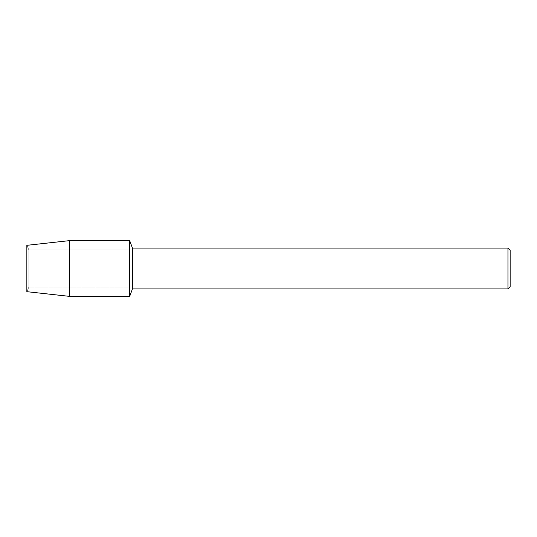 <?xml version="1.0" encoding="UTF-8"?>
<svg xmlns="http://www.w3.org/2000/svg" width="537" height="537" viewBox="0 0 537 537"><rect width="100%" height="100%" fill="white"/><g stroke="black" fill="none" stroke-linecap="round" stroke-linejoin="round"><path stroke-width="0.4" stroke-dasharray="2.69 2.01" d="M28.884 287.1L26.85 291.678L26.85 245.322L28.884 249.9L129.659 249.9L129.659 287.1L28.884 287.1L28.884 249.9L28.884 287.1L26.85 291.678L26.85 245.322L28.884 249.9L28.884 287.1L28.884 249.9L129.659 249.9L129.659 287.1L129.659 249.9L129.659 287.1L28.884 287.1M510.15 250.269L510.15 286.731M507.955 248.067L507.955 288.933M132.451 248.067L132.451 288.933M129.659 240.603L129.659 296.397L129.659 240.603M69.776 240.603L69.776 296.397"/><path stroke-width="0.81" d="M26.85 291.678L26.85 245.322L69.776 240.603L129.659 240.603L132.451 248.067L507.955 248.067L510.15 250.269L510.15 286.731L507.955 288.933L132.451 288.933L129.659 296.397L129.659 240.603L129.659 296.397L69.776 296.397L26.85 291.678L26.85 245.322M132.451 288.933L132.451 248.067M507.955 288.933L507.955 248.067M69.776 296.397L69.776 240.603"/></g></svg>

